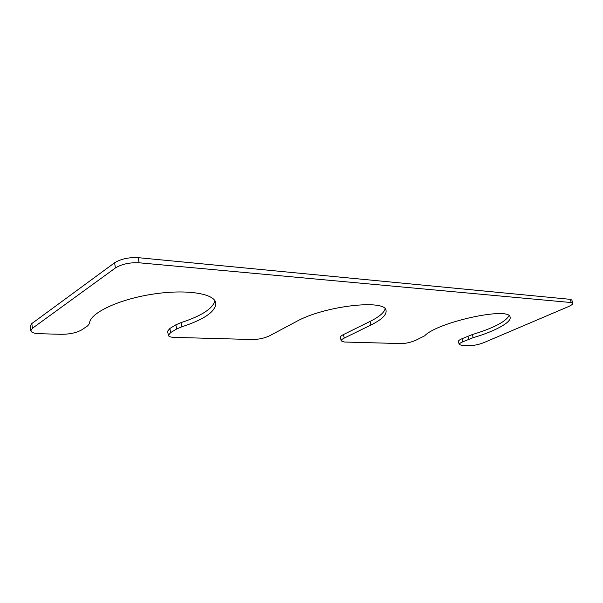 <?xml version="1.0" encoding="UTF-8"?>
<svg xmlns="http://www.w3.org/2000/svg" width="603" height="603" viewBox="0 0 603 603"><rect width="100%" height="100%" fill="white"/><g stroke="black" fill="none" stroke-linecap="round" stroke-linejoin="round"><path stroke-width="0.9" d="M115.437 267.943L32.449 328.258L30.813 330.761C31.311 332.517 34.175 333.504 39.429 333.708L61.468 334.311C69.903 334.243 76.687 332.743 81.827 329.811L87.631 325.891L89.568 323.412C89.327 313.387 118.06 299.54 152.039 294.264C186.003 288.867 214.442 293.427 215.821 302.917C215.919 311.367 204.56 319.341 181.759 326.826L176.641 329.004L170.626 332.607L168.365 335.358C168.712 336.58 170.664 337.258 174.237 337.386L252.71 339.527C258.86 339.444 264.521 338.177 269.699 335.735L296.359 321.542C324.21 305.819 386.146 298.832 386.056 310.658C386.651 314.917 381.593 319.711 370.883 325.032L344.26 338.079C342.089 339.165 341.072 340.107 341.2 340.891L344.539 342.029L401.266 343.582C405.879 343.491 410.681 342.406 415.671 340.333L424.625 335.841C437.559 321.972 510.138 306.264 510.085 317.223C511.796 322.243 494.37 331.575 473.182 337.642L462.765 341.818C460.3 342.911 459.124 343.808 459.222 344.509L461.348 345.218L470.981 345.481C474.953 345.391 479.355 344.396 484.186 342.489L568.124 306.739C571.373 305.314 572.94 304.153 572.827 303.249L571.229 302.548L139.105 262.787C129.668 262.373 121.776 264.091 115.437 267.943L114.57 262.81L31.793 323.592L32.449 328.258M114.57 262.81C120.894 258.936 128.771 257.217 138.2 257.669L139.105 262.787M572.827 303.249L571.848 300.045L570.242 299.329L138.2 257.669M459.222 344.509L458.408 341.471C458.303 340.755 459.478 339.851 461.936 338.75L462.765 341.818M509.038 315.776C505.299 321.979 493.066 328.243 472.337 334.552L461.936 338.75M341.2 340.891L340.386 337.409C340.258 336.61 341.268 335.667 343.431 334.575L344.26 338.079M385.113 308.924C383.96 312.829 378.925 317.005 370.008 321.444L343.431 334.575M168.365 335.358L167.611 331.228L169.865 328.454L170.626 332.607M214.977 300.814C212.648 308.728 201.312 316.002 180.975 322.635L175.865 324.821L169.865 328.454M30.813 330.761L30.165 326.117L31.793 323.592M570.242 299.329L571.229 302.548M467.898 336.135L468.742 339.218M472.337 334.552L473.182 337.642M370.008 321.444L370.883 325.032M175.865 324.821L176.641 329.004M180.975 322.635L181.759 326.826"/></g></svg>
